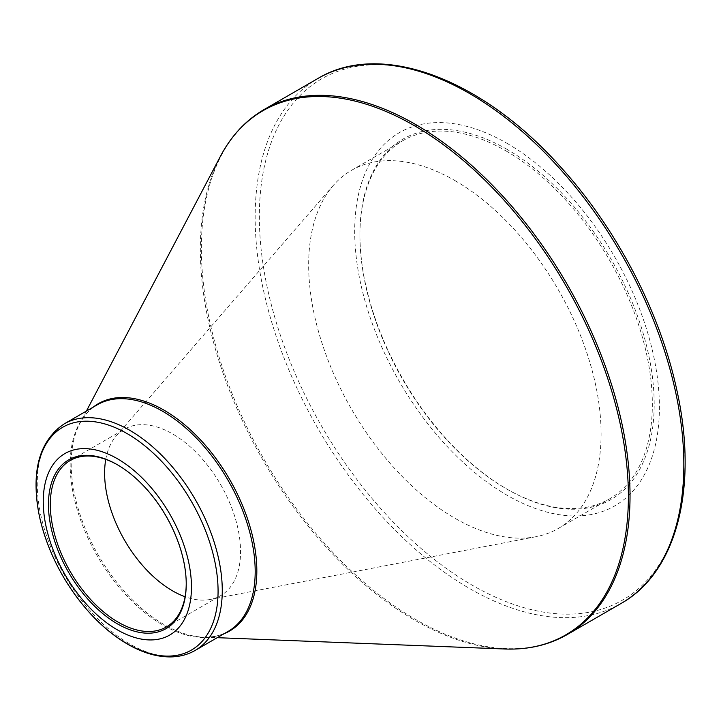 <?xml version="1.0" encoding="UTF-8"?>
<svg xmlns="http://www.w3.org/2000/svg" width="721" height="721" viewBox="0 0 721 721"><rect width="100%" height="100%" fill="white"/><g stroke="black" fill="none" stroke-linecap="round" stroke-linejoin="round"><path stroke-width="0.54" stroke-dasharray="3.6 2.7" d="M507.052 149.391A208.081 120.137 -120 0 0 359.914 234.334A208.081 120.137 -120 0 0 507.052 489.18A208.081 120.137 -120 0 0 654.181 404.238A208.081 120.137 -120 0 0 507.052 149.391M507.052 143.362A215.453 124.391 60 0 1 638.986 483.421A215.453 124.391 60 0 1 375.109 331.074A215.453 124.391 60 0 1 507.052 143.362M186.234 583.514A96.118 55.499 -120 0 0 186.234 582.983A96.118 55.499 -120 0 0 118.271 465.261A96.118 55.499 -120 0 0 117.811 465M105.771 459.385A96.118 55.499 60 0 1 116.036 436.196A96.118 55.499 60 0 1 124.526 429.148A96.118 55.499 60 0 1 172.58 433.907A96.118 55.499 60 0 1 235.379 518.606A96.118 55.499 60 0 1 220.644 595.627A96.118 55.499 60 0 1 210.289 599.457A96.118 55.499 60 0 1 185.081 596.745M118.271 465.261L117.352 464.73M454.888 180.565A206.774 119.38 60 0 1 589.967 362.78A206.774 119.38 60 0 1 558.27 528.475A206.774 119.38 60 0 1 536 536.703A206.774 119.38 60 0 1 351.497 409.095A206.774 119.38 60 0 1 333.237 185.495A206.774 119.38 60 0 1 351.497 170.327A206.774 119.38 60 0 1 454.888 180.565M506.133 150.986A206.774 119.38 60 0 1 641.212 333.201A206.774 119.38 60 0 1 609.515 498.896A206.774 119.38 60 0 1 506.124 488.649A206.774 119.38 60 0 1 359.914 235.397A206.774 119.38 60 0 1 402.742 140.739A206.774 119.38 60 0 1 506.133 150.986M472.147 93.712A300.945 173.752 60 0 1 684.95 462.296A300.945 173.752 60 0 1 472.147 585.155A300.945 173.752 60 0 1 259.353 216.579A300.945 173.752 60 0 1 472.147 93.712M567.256 634.534A303.117 175.005 60 0 1 415.702 619.519A303.117 175.005 60 0 1 217.679 352.416A303.117 175.005 60 0 1 264.138 109.52M317.934 78.463A303.117 175.005 -120 0 0 271.475 321.359A303.117 175.005 -120 0 0 469.488 588.462A303.117 175.005 -120 0 0 621.051 603.477M224.096 633.723A131.267 75.786 60 0 1 203.214 637.121A131.267 75.786 60 0 1 98.371 555.233A131.267 75.786 60 0 1 79.869 423.497A131.267 75.786 60 0 1 93.261 407.104M220.356 156.421A302.685 174.752 -120 0 0 414.359 619.943A302.685 174.752 -120 0 0 504.745 648.999M195.166 650.423A130.834 75.543 60 0 1 129.753 643.943A130.834 75.543 60 0 1 44.278 528.646A130.834 75.543 60 0 1 64.331 423.813M86.412 411.06L79.869 423.497C84.294 415.161 90.089 408.933 97.254 404.805A130.834 75.543 -120 0 0 97.254 555.882A130.834 75.543 -120 0 0 228.088 631.416C220.932 635.562 212.632 637.463 203.214 637.121L217.246 637.679M166.335 626.991L220.644 595.627M70.207 460.503L124.526 429.148M210.289 599.457L536 536.703M116.036 436.196L333.237 185.495M558.27 528.475L609.515 498.896M351.497 170.327L402.742 140.739M186.234 582.983L186.234 584.046M506.124 488.649L507.052 489.18M359.914 235.397L359.914 234.334"/><path stroke-width="1.08" d="M117.352 458.709A104.797 60.51 60 0 1 181.53 624.116A104.797 60.51 60 0 1 53.174 550.006A104.797 60.51 60 0 1 117.352 458.709M117.352 623.818A97.425 56.247 60 0 1 48.46 504.502A97.425 56.247 60 0 1 117.352 464.73A97.425 56.247 60 0 1 186.234 584.046A97.425 56.247 60 0 1 117.352 623.818M117.811 465A96.118 55.499 -120 0 0 70.207 460.503A96.118 55.499 -120 0 0 55.481 537.524A96.118 55.499 -120 0 0 118.271 622.232A96.118 55.499 -120 0 0 166.335 626.991A96.118 55.499 -120 0 0 186.234 583.514M185.081 596.745A96.118 55.499 60 0 1 105.771 459.385M264.138 109.52A303.117 175.005 60 0 1 567.256 284.525A303.117 175.005 60 0 1 567.256 634.534L621.051 603.477A303.117 175.005 -120 0 0 621.051 253.468A303.117 175.005 -120 0 0 317.934 78.463L264.138 109.52C245.825 120.182 231.225 135.818 220.356 156.421A302.685 174.752 -120 0 1 414.359 125.661A302.685 174.752 -120 0 1 623.323 439.99A302.685 174.752 -120 0 1 504.745 648.999C528.024 649.891 548.861 645.07 567.256 634.534M93.261 407.104A131.267 75.786 60 0 1 164.009 410.159A131.267 75.786 60 0 1 251.142 530.683A131.267 75.786 60 0 1 224.096 633.723M64.331 423.813A130.834 75.543 60 0 1 129.753 430.293A130.834 75.543 60 0 1 215.228 545.581A130.834 75.543 60 0 1 195.166 650.423L228.088 631.416A130.834 75.543 -120 0 0 248.15 526.573A130.834 75.543 -120 0 0 162.676 411.285A130.834 75.543 -120 0 0 97.254 404.805L64.331 423.813C38.754 441.135 30.534 472.363 39.664 517.498C47.865 552.493 64.295 584.01 88.962 612.066C101.156 625.594 114.035 636.292 127.581 644.159C143.326 653.226 158.377 657.462 172.725 656.858C180.953 656.434 188.433 654.289 195.166 650.423M127.094 643.709A128.662 74.29 -120 0 0 218.075 591.175A128.662 74.29 -120 0 0 127.094 433.591A128.662 74.29 -120 0 0 36.113 486.125A128.662 74.29 -120 0 0 127.094 643.709M217.246 637.679L504.745 648.999M86.412 411.06L220.356 156.421M621.051 603.477C677.389 571.96 698.703 486.107 676.496 388.592C659.715 311.454 616.68 228.917 561.443 167.894C482.556 78.751 381.076 40.367 317.934 78.463"/></g></svg>
